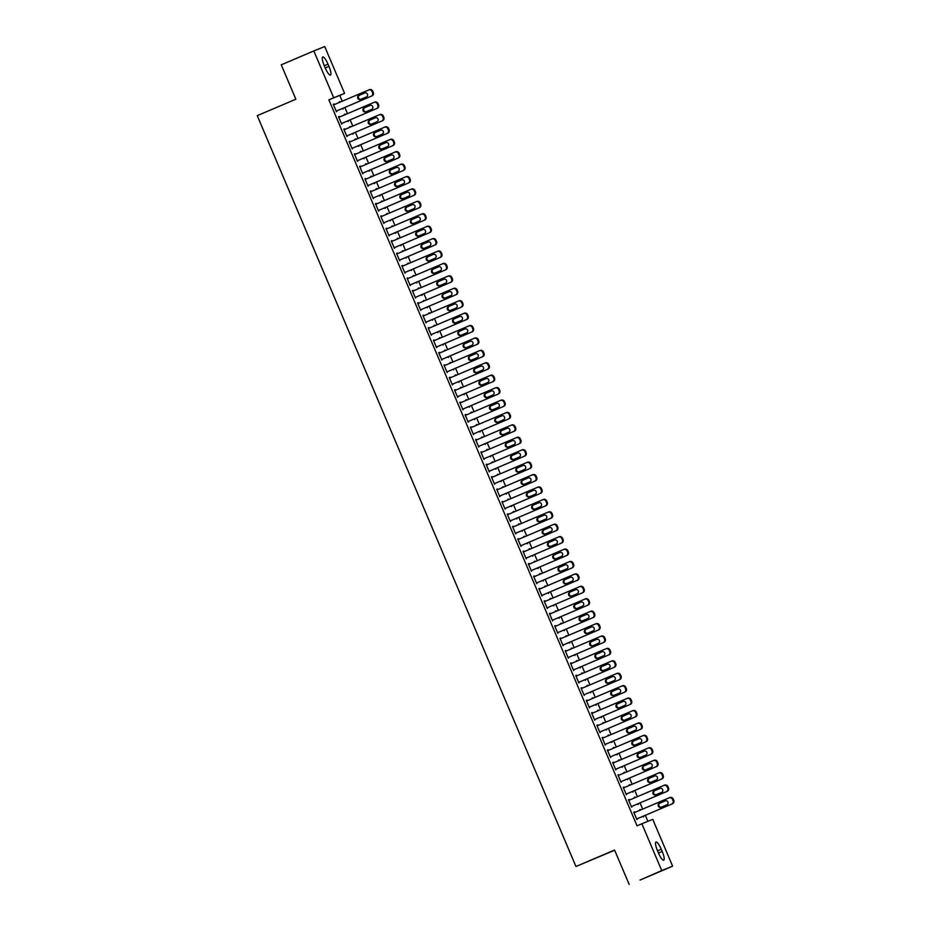<?xml version="1.0" encoding="UTF-8"?>
<svg xmlns="http://www.w3.org/2000/svg" width="931" height="931" viewBox="0 0 931 931"><rect width="100%" height="100%" fill="white"/><g stroke="black" fill="none" stroke-linecap="round" stroke-linejoin="round"><path stroke-width="1.4" d="M647.883 821.328L645.334 815.312M642.693 809.086L640.062 802.894M637.421 796.668L634.791 790.477M632.149 784.251L629.519 778.06M626.877 771.834L624.247 765.643M621.605 759.417L618.975 753.226M616.334 746.999L613.704 740.797M611.062 734.582L608.432 728.379M605.79 722.165L603.16 715.962M600.518 709.736L597.888 703.545M595.246 697.319L592.616 691.128M589.975 684.902L587.345 678.711M584.703 672.485L582.073 666.293M579.431 660.067L576.801 653.876M574.159 647.65L571.529 641.447M568.888 635.233L566.257 629.03M563.627 622.816L560.997 616.613M558.356 610.387L555.726 604.196M553.084 597.97L550.454 591.779M547.812 585.552L545.182 579.361M542.54 573.135L539.91 566.944M537.268 560.718L534.638 554.527M531.997 548.301L529.367 542.098M526.725 535.884L524.095 529.681M521.453 523.466L518.823 517.264M516.181 511.038L513.551 504.846M510.91 498.62L508.279 492.429M505.638 486.203L503.008 480.012M500.366 473.786L497.736 467.595M495.094 461.369L492.464 455.178M489.822 448.951L487.192 442.749M484.551 436.534L481.921 430.331M479.279 424.117L476.649 417.914M474.007 411.688L471.377 405.497M468.735 399.271L466.105 393.08M463.463 386.854L460.833 380.663M458.192 374.437L455.562 368.245M452.92 362.019L450.29 355.828M447.648 349.602L445.018 343.399M442.376 337.185L439.746 330.982M437.105 324.768L434.474 318.565M431.833 312.351L429.203 306.148M426.561 299.922L423.931 293.731M421.289 287.504L418.659 281.313M416.017 275.087L413.387 268.896M410.746 262.67L408.115 256.479M405.474 250.253L402.844 244.05M400.214 237.836L397.584 231.633M394.942 225.418L392.312 219.216M389.67 213.001L387.04 206.798M384.398 200.572L381.768 194.381M379.126 188.155L376.496 181.964M373.855 175.738L371.225 169.547M368.583 163.321L365.953 157.13M363.311 150.903L360.681 144.701M358.039 138.486L355.409 132.283M352.768 126.069L350.137 119.866M347.496 113.652L344.866 107.449M342.224 101.223L339.757 95.428L344.586 93.368L333.705 97.767L313.828 50.949L324.71 46.55L344.586 93.368M652.747 819.361L672.624 866.179L661.743 870.578L641.866 823.76L652.747 819.361M661.743 870.578L640.051 880.051L672.624 866.179M614.646 850.247L575.952 866.482L257.247 115.653L295.86 99.221L281.255 64.821L313.828 50.949M634.36 797.378L635.093 797.076L634.581 797.879M637.944 803.79L638.259 804.524L637.223 804.105M628.483 799.764L629.205 799.45L628.472 799.752L631.637 807.2L632.114 806.281M629.205 799.45L629.472 800.055M623.817 772.544L624.55 772.23L624.038 773.044M627.401 778.956L627.715 779.689L626.679 779.27M617.94 774.918L618.673 774.615L617.928 774.906L621.093 782.366L621.571 781.446M618.673 774.615L618.929 775.22M613.273 747.709L614.006 747.395L613.494 748.21M616.857 754.122L617.172 754.843L616.136 754.436M607.396 750.083L608.129 749.781L607.384 750.072L610.55 757.52L611.027 756.6M608.129 749.781L608.385 750.386M602.729 722.863L603.463 722.561L602.951 723.375M606.314 729.287L606.628 730.009L605.592 729.59M596.852 725.249L597.586 724.935L596.852 725.237L600.006 732.685L600.483 731.766M597.586 724.935L597.842 725.54M592.186 698.029L592.919 697.726L592.407 698.529M595.77 704.441L596.084 705.174L595.049 704.755M586.309 700.415L587.042 700.1L586.309 700.403L589.463 707.851L589.94 706.932M587.042 700.1L587.298 700.706M581.654 673.194L582.375 672.88L581.863 673.695M585.238 679.607L585.541 680.34L584.505 679.921M575.765 675.569L576.498 675.266L575.765 675.557L578.919 683.017L579.396 682.097M576.498 675.266L576.755 675.871M571.11 648.36L571.832 648.046L571.32 648.86M574.695 654.772L574.997 655.494L573.962 655.087M565.222 650.734L565.955 650.432L565.222 650.722L568.375 658.17L568.853 657.251M565.955 650.432L566.211 651.037M560.567 623.514L561.288 623.211L560.776 624.026M564.151 629.938L564.454 630.659L563.418 630.24M554.678 625.9L555.411 625.585L554.678 625.888L557.844 633.336L558.309 632.417M555.411 625.585L555.667 626.191M550.023 598.68L550.745 598.377L550.233 599.18M553.608 605.092L553.91 605.825L552.874 605.406M544.135 601.065L544.868 600.751L544.135 601.054L547.3 608.502L547.765 607.582M544.868 600.751L545.124 601.356M539.48 573.845L540.201 573.531L539.689 574.346M543.064 580.257L543.367 580.991L542.331 580.572M533.591 576.219L534.324 575.917L533.591 576.208L536.756 583.667L537.222 582.748M534.324 575.917L534.58 576.522M528.936 549.011L529.669 548.696L529.145 549.511M532.52 555.423L532.823 556.144L531.787 555.737M523.047 551.385L523.781 551.082L523.047 551.373L526.213 558.821L526.678 557.902M523.781 551.082L524.037 551.687M518.392 524.165L519.126 523.862L518.602 524.677M521.977 530.589L522.279 531.31L521.244 530.891M512.515 526.55L513.237 526.236L512.504 526.539L515.669 533.987L516.135 533.067M513.237 526.236L513.493 526.841M507.849 499.33L508.582 499.028L508.058 499.831M511.433 505.742L511.736 506.476L510.7 506.057M501.972 501.716L502.693 501.402L501.96 501.704L505.126 509.152L505.591 508.233M502.693 501.402L502.949 502.007M497.305 474.496L498.038 474.182L497.515 474.996M500.89 480.908L501.204 481.641L500.156 481.222M491.428 476.87L492.15 476.567L491.417 476.858L494.582 484.318L495.048 483.398M492.15 476.567L492.418 477.172M486.762 449.661L487.495 449.347L486.971 450.162M490.346 456.074L490.66 456.795L489.613 456.388M480.885 452.035L481.606 451.733L480.873 452.024L484.039 459.472L484.516 458.552M481.606 451.733L481.874 452.338M476.218 424.815L476.951 424.513L476.439 425.327M479.802 431.239L480.117 431.961L479.069 431.542M470.341 427.201L471.063 426.887L470.33 427.189L473.495 434.637L473.972 433.718M471.063 426.887L471.33 427.504M465.675 399.981L466.408 399.678L465.896 400.481M469.259 406.393L469.573 407.126L468.537 406.707M459.798 402.367L460.531 402.052L459.786 402.355L462.951 409.803L463.429 408.884M460.531 402.052L460.787 402.658M455.131 375.146L455.864 374.832L455.352 375.647M458.715 381.559L459.03 382.292L457.994 381.873M449.254 377.52L449.987 377.218L449.242 377.509L452.408 384.969L452.885 384.049M449.987 377.218L450.243 377.823M444.587 350.312L445.321 349.998L444.809 350.812M448.172 356.724L448.486 357.446L447.45 357.039M438.71 352.686L439.444 352.384L438.699 352.674L441.864 360.122L442.341 359.203M439.444 352.384L439.7 352.989M434.044 325.466L434.777 325.163L434.265 325.978M437.628 331.89L437.942 332.611L436.907 332.192M428.167 327.852L428.9 327.537L428.167 327.84L431.321 335.288L431.798 334.369M428.9 327.537L429.156 328.154M423.512 300.632L424.233 300.329L423.721 301.132M427.096 307.044L427.399 307.777L426.363 307.358M417.623 303.017L418.356 302.703L417.623 303.006L420.777 310.454L421.254 309.534M418.356 302.703L418.613 303.308M412.968 275.797L413.69 275.483L413.178 276.298M416.553 282.209L416.855 282.943L415.82 282.524M407.08 278.171L407.813 277.869L407.08 278.16L410.234 285.619L410.711 284.7M407.813 277.869L408.069 278.474M402.425 250.963L403.146 250.648L402.634 251.463M406.009 257.375L406.312 258.096L405.276 257.689M396.536 253.337L397.269 253.034L396.536 253.325L399.702 260.773L400.167 259.854M397.269 253.034L397.525 253.639M391.881 226.117L392.603 225.814L392.091 226.629M395.466 232.541L395.768 233.262L394.732 232.843M385.993 228.502L386.726 228.188L385.993 228.491L389.158 235.939L389.624 235.019M386.726 228.188L386.982 228.805M381.338 201.282L382.059 200.98L381.547 201.783M384.922 207.694L385.225 208.428L384.189 208.009M375.449 203.668L376.182 203.354L375.449 203.656L378.614 211.104L379.08 210.185M376.182 203.354L376.438 203.959M370.794 176.448L371.527 176.134L371.004 176.948M374.378 182.86L374.681 183.593L373.645 183.174M364.905 178.822L365.639 178.519L364.905 178.81L368.071 186.27L368.536 185.35M365.639 178.519L365.895 179.124M360.25 151.613L360.984 151.299L360.46 152.114M363.835 158.026L364.137 158.747L363.102 158.34M354.374 153.987L355.095 153.685L354.362 153.976L357.527 161.424L357.993 160.504M355.095 153.685L355.351 154.29M349.707 126.779L350.44 126.465L349.916 127.279M353.291 133.191L352.861 134.215L352.558 133.494M343.83 129.153L344.551 128.839L343.818 129.141L346.984 136.589L347.449 135.67M344.551 128.839L344.807 129.456M339.163 101.933L339.896 101.63L339.373 102.433M342.748 108.345L343.062 109.078L342.014 108.659M333.286 104.319L334.008 104.004L333.275 104.307L336.44 111.755L336.906 110.836M334.008 104.004L334.264 104.609M339.757 95.428L328.876 99.826L637.048 825.82L641.866 823.76M338.558 116.736L339.28 116.422L338.547 116.724L341.712 124.172L342.177 123.253M339.28 116.422L339.536 117.027M344.435 114.35L345.168 114.047L344.645 114.862M348.019 120.774L348.322 121.496L347.286 121.077M349.102 141.57L349.823 141.256L349.09 141.559L352.255 149.007L352.721 148.087M349.823 141.256L350.079 141.873M354.979 139.196L355.712 138.882L355.188 139.697M358.563 145.608L358.866 146.33L357.83 145.923M359.634 166.405L360.367 166.102L359.634 166.393L362.799 173.853L363.265 172.933M360.367 166.102L360.623 166.707M365.522 164.031L366.255 163.716L365.732 164.531M369.107 170.443L369.409 171.164L368.373 170.757M370.177 191.251L370.91 190.936L370.177 191.227L373.343 198.687L373.808 197.768M370.91 190.936L371.166 191.542M376.066 188.865L376.787 188.551L376.275 189.365M379.65 195.277L379.953 196.01L378.917 195.591M380.721 216.085L381.454 215.771L380.721 216.073L383.886 223.521L384.352 222.602M381.454 215.771L381.71 216.376M386.609 213.699L387.331 213.397L386.819 214.211M390.194 220.123L390.496 220.845L389.461 220.426M391.264 240.92L391.998 240.605L391.264 240.908L394.43 248.356L394.895 247.437M391.998 240.605L392.254 241.222M397.153 238.545L397.874 238.231L397.362 239.046M400.737 244.958L401.04 245.679L400.004 245.272M401.808 265.754L402.541 265.451L401.808 265.742L404.973 273.19L405.439 272.283M402.541 265.451L402.797 266.057M407.697 263.38L408.418 263.066L407.906 263.88M411.281 269.792L411.583 270.514L410.548 270.106M412.352 290.6L413.085 290.286L412.352 290.577L415.505 298.036L415.982 297.117M413.085 290.286L413.341 290.891M418.24 288.214L418.962 287.9L418.45 288.715M421.824 294.627L422.127 295.36L421.091 294.941M422.895 315.434L423.628 315.12L422.895 315.423L426.049 322.871L426.526 321.951M423.628 315.12L423.884 315.725M428.772 313.049L429.505 312.746L428.993 313.561M432.356 319.473L432.671 320.194L431.635 319.775M433.439 340.269L434.172 339.955L433.439 340.257L436.592 347.705L437.07 346.786M434.172 339.955L434.428 340.571M439.316 337.895L440.049 337.581L439.537 338.395M442.9 344.307L443.214 345.029L442.178 344.621M443.982 365.103L444.715 364.801L443.971 365.092L447.136 372.54L447.613 371.632M444.715 364.801L444.971 365.406M449.859 362.729L450.592 362.415L450.08 363.23M453.444 369.142L453.758 369.863L452.722 369.456M454.526 389.949L455.259 389.635L454.514 389.926L457.68 397.386L458.157 396.466M455.259 389.635L455.515 390.24M460.403 387.564L461.136 387.249L460.624 388.064M463.987 393.976L464.301 394.709L463.266 394.29M465.069 414.784L465.803 414.47L465.058 414.772L468.223 422.22L468.7 421.301M465.803 414.47L466.059 415.075M470.946 412.398L471.68 412.096L471.167 412.91M474.531 418.822L474.845 419.544L473.809 419.125M475.613 439.618L476.335 439.304L475.601 439.607L478.767 447.055L479.244 446.135M476.335 439.304L476.602 439.921M481.49 437.244L482.223 436.93L481.699 437.745M485.074 443.656L485.388 444.378L484.341 443.971M486.157 464.453L486.878 464.15L486.145 464.441L489.31 471.889L489.787 470.981M486.878 464.15L487.146 464.755M492.034 462.079L492.767 461.764L492.243 462.579M495.618 468.491L495.932 469.212L494.885 468.805M496.7 489.299L497.422 488.984L496.689 489.275L499.854 496.735L500.319 495.816M497.422 488.984L497.678 489.59M502.577 486.913L503.31 486.599L502.787 487.413M506.161 493.325L506.464 494.058L505.428 493.639M507.244 514.133L507.965 513.819L507.232 514.121L510.397 521.569L510.863 520.65M507.965 513.819L508.221 514.424M513.121 511.747L513.854 511.445L513.33 512.259M516.705 518.171L517.008 518.893L515.972 518.474M517.776 538.968L518.509 538.653L517.776 538.956L520.941 546.404L521.407 545.485M518.509 538.653L518.765 539.27M523.664 536.593L524.397 536.279L523.874 537.094M527.249 543.006L527.551 543.727L526.515 543.32M528.319 563.802L529.052 563.499L528.319 563.79L531.485 571.238L531.95 570.331M529.052 563.499L529.308 564.105M534.208 561.428L534.941 561.114L534.417 561.928M537.792 567.84L538.095 568.562L537.059 568.154M538.863 588.648L539.596 588.334L538.863 588.625L542.028 596.084L542.494 595.165M539.596 588.334L539.852 588.939M544.751 586.262L545.473 585.948L544.961 586.763M548.336 592.675L548.638 593.408L547.603 592.989M549.406 613.482L550.14 613.168L549.406 613.471L552.572 620.919L553.037 619.999M550.14 613.168L550.396 613.773M555.295 611.097L556.016 610.794L555.504 611.609M558.879 617.521L559.182 618.242L558.146 617.823M559.95 638.317L560.683 638.003L559.95 638.305L563.115 645.753L563.581 644.834M560.683 638.003L560.939 638.619M565.839 635.943L566.56 635.629L566.048 636.443M569.423 642.355L569.725 643.077L568.69 642.658M570.494 663.151L571.227 662.849L570.494 663.14L573.647 670.588L574.124 669.68M571.227 662.849L571.483 663.454M576.382 660.777L577.104 660.463L576.592 661.278M579.966 667.19L580.269 667.911L579.233 667.504M581.037 687.997L581.77 687.683L581.037 687.974L584.191 695.434L584.668 694.514M581.77 687.683L582.026 688.288M586.914 685.612L587.647 685.297L587.135 686.112M590.498 692.024L590.813 692.757L589.777 692.338M591.581 712.832L592.314 712.518L591.581 712.82L594.734 720.268L595.212 719.349M592.314 712.518L592.57 713.123M597.458 710.446L598.191 710.144L597.679 710.958M601.042 716.87L601.356 717.592L600.32 717.173M602.124 737.666L602.857 737.352L602.113 737.655L605.278 745.103L605.755 744.183M602.857 737.352L603.113 737.969M608.001 735.292L608.734 734.978L608.222 735.793M611.586 741.704L611.9 742.426L610.864 742.007M612.668 762.501L613.401 762.198L612.656 762.489L615.822 769.937L616.299 769.029M613.401 762.198L613.657 762.803M618.545 760.127L619.278 759.812L618.766 760.627M622.129 766.539L622.443 767.26L621.408 766.853M623.211 787.347L623.945 787.032L623.2 787.323L626.365 794.783L626.842 793.864M623.945 787.032L624.201 787.638M629.088 784.961L629.822 784.647L629.309 785.461M632.673 791.373L632.987 792.106L631.951 791.687M633.755 812.181L634.477 811.867L633.743 812.169L636.909 819.617L637.386 818.698M634.477 811.867L634.744 812.472M639.632 809.795L640.365 809.493L639.853 810.307M643.216 816.219L643.53 816.941L642.483 816.522M662.209 851.481A8.635 2.025 -113.1 0 1 663.71 860.186A8.635 2.025 -113.1 0 1 658.45 853.005L657.495 850.759A8.635 2.025 -113.1 0 1 656.006 842.055A8.635 2.025 -113.1 0 1 661.266 849.247L662.209 851.481L658.473 853.064M328.876 99.826L333.705 97.767M629.17 884.45L614.565 850.05L575.952 866.482M324.244 65.659A8.635 2.025 -113.1 0 1 322.743 56.954A8.635 2.025 -113.1 0 1 328.003 64.134L328.957 66.369A8.635 2.025 -113.1 0 1 330.458 75.074A8.635 2.025 -113.1 0 1 325.187 67.893L324.244 65.659M333.542 104.924L368.56 90.016A2.7 2.618 -112 0 1 372.016 91.471L372.551 92.716A2.7 2.618 -112 0 1 371.19 96.23L336.172 111.138M336.184 111.15L371.19 96.23M364.684 92.984A2.153 2.095 68 0 1 367.466 94.171A2.153 2.095 68 0 1 366.372 96.964L360.576 99.431A2.153 2.095 68 0 1 357.795 98.244A2.153 2.095 68 0 1 358.889 95.451L364.754 92.96M361.088 99.21A2.153 2.095 68 0 1 358.493 97.848A2.153 2.095 68 0 1 359.634 95.148L364.917 92.902M368.641 89.981L369.293 89.725A2.7 2.618 68 0 1 372.761 91.18L373.284 92.425A2.7 2.618 68 0 1 371.923 95.928M338.814 117.341L373.831 102.433A2.7 2.618 -112 0 0 373.831 102.433A2.7 2.618 -112 0 1 377.288 103.9L377.823 105.133A2.7 2.618 -112 0 1 376.461 108.648L341.444 123.555M341.456 123.567L376.461 108.648M369.956 105.401A2.153 2.095 68 0 1 372.737 106.588A2.153 2.095 68 0 1 371.644 109.381L365.848 111.848A2.153 2.095 68 0 1 363.067 110.661A2.153 2.095 68 0 1 364.161 107.868L370.026 105.378M366.36 111.627A2.153 2.095 68 0 1 363.765 110.265A2.153 2.095 68 0 1 364.905 107.577L370.189 105.319M373.913 102.398L374.565 102.142A2.7 2.618 68 0 1 378.033 103.597L378.556 104.842A2.7 2.618 68 0 1 377.195 108.345M344.086 129.758L379.092 114.862A2.7 2.618 -112 0 1 382.56 116.317L383.095 117.55A2.7 2.618 -112 0 1 381.733 121.065L346.716 135.973L381.733 121.065M375.228 117.818A2.153 2.095 68 0 1 378.009 119.005A2.153 2.095 68 0 1 376.915 121.798L371.12 124.265A2.153 2.095 68 0 1 368.339 123.078A2.153 2.095 68 0 1 369.432 120.285L375.298 117.795M371.632 124.044A2.153 2.095 68 0 1 369.037 122.683A2.153 2.095 68 0 1 370.177 119.994L375.461 117.737M379.185 114.827L379.836 114.56A2.7 2.618 68 0 1 383.304 116.014L383.828 117.259A2.7 2.618 68 0 1 382.466 120.774M349.358 142.175L384.363 127.279A2.7 2.618 -112 0 0 384.363 127.279A2.7 2.618 -112 0 1 387.831 128.734L388.367 129.979A2.7 2.618 -112 0 1 387.005 133.482L351.988 148.39L387.005 133.482M380.5 130.247A2.153 2.095 68 0 1 383.281 131.422A2.153 2.095 68 0 1 382.187 134.215L376.392 136.682A2.153 2.095 68 0 1 373.61 135.495A2.153 2.095 68 0 1 374.704 132.702L380.57 130.212M376.904 136.461A2.153 2.095 68 0 1 374.309 135.1A2.153 2.095 68 0 1 375.437 132.411L380.721 130.165M384.456 127.244L385.108 126.977A2.7 2.618 68 0 1 388.576 128.431L389.1 129.677A2.7 2.618 68 0 1 387.738 133.191M354.63 154.593L389.635 139.697A2.7 2.618 -112 0 1 393.103 141.151L393.638 142.396A2.7 2.618 -112 0 1 392.277 145.899L357.26 160.807L392.277 145.899M385.771 142.664A2.153 2.095 68 0 1 388.553 143.84A2.153 2.095 68 0 1 387.459 146.633L381.663 149.1A2.153 2.095 68 0 1 378.882 147.913A2.153 2.095 68 0 1 379.976 145.131L385.841 142.629M382.175 148.879A2.153 2.095 68 0 1 379.58 147.517A2.153 2.095 68 0 1 380.709 144.829L385.993 142.583M389.728 139.662L390.38 139.394A2.7 2.618 68 0 1 393.848 140.849L394.372 142.094A2.7 2.618 68 0 1 393.01 145.608M359.901 167.021L394.907 152.114A2.7 2.618 -112 0 1 398.375 153.568L398.91 154.814A2.7 2.618 -112 0 1 397.549 158.317L362.531 173.224M362.543 173.236L397.549 158.317M391.043 155.081A2.153 2.095 68 0 1 393.825 156.257A2.153 2.095 68 0 1 392.731 159.05L386.935 161.517A2.153 2.095 68 0 1 384.154 160.341A2.153 2.095 68 0 1 385.248 157.548L391.113 155.046M387.447 161.307A2.153 2.095 68 0 1 384.852 159.946A2.153 2.095 68 0 1 385.981 157.246L391.264 155M395.687 151.8L395.652 151.811A2.7 2.618 68 0 1 399.12 153.278L399.643 154.511A2.7 2.618 68 0 1 398.282 158.026M365.173 179.439L400.179 164.531A2.7 2.618 -112 0 1 403.647 165.986L404.182 167.231A2.7 2.618 -112 0 1 402.82 170.745L367.803 185.641M367.815 185.653L402.82 170.745M396.315 167.499A2.153 2.095 68 0 1 399.096 168.686A2.153 2.095 68 0 1 398.002 171.467L392.207 173.934A2.153 2.095 68 0 1 389.426 172.759A2.153 2.095 68 0 1 390.52 169.966L396.385 167.475M392.719 173.725A2.153 2.095 68 0 1 390.124 172.363A2.153 2.095 68 0 1 391.253 169.663L396.536 167.417M400.272 164.496L400.924 164.228A2.7 2.618 68 0 1 404.38 165.695L404.915 166.928A2.7 2.618 68 0 1 403.554 170.443M370.445 191.856L405.45 176.948A2.7 2.618 -112 0 1 408.918 178.403L409.454 179.648A2.7 2.618 -112 0 1 408.092 183.163L373.075 198.059L408.092 183.163M401.587 179.916A2.153 2.095 68 0 1 404.368 181.103A2.153 2.095 68 0 1 403.274 183.896L397.479 186.351A2.153 2.095 68 0 1 394.697 185.176A2.153 2.095 68 0 1 395.791 182.383L401.657 179.892M397.991 186.142A2.153 2.095 68 0 1 395.396 184.78A2.153 2.095 68 0 1 396.525 182.08L401.808 179.834M405.544 176.913L406.184 176.657A2.7 2.618 68 0 1 409.652 178.112L410.187 179.346A2.7 2.618 68 0 1 408.825 182.86M375.717 204.273L410.722 189.365A2.7 2.618 -112 0 0 410.722 189.365A2.7 2.618 -112 0 1 414.19 190.82L414.726 192.065A2.7 2.618 -112 0 1 413.364 195.58L378.347 210.487M378.358 210.499L413.364 195.58M406.859 192.333A2.153 2.095 68 0 1 409.64 193.52A2.153 2.095 68 0 1 408.546 196.313L402.751 198.78A2.153 2.095 68 0 1 399.969 197.593A2.153 2.095 68 0 1 401.063 194.8L406.928 192.31M403.263 198.559A2.153 2.095 68 0 1 400.667 197.197A2.153 2.095 68 0 1 401.796 194.498L407.08 192.251M410.815 189.33L411.455 189.074A2.7 2.618 68 0 1 414.923 190.529L415.459 191.774A2.7 2.618 68 0 1 414.097 195.277M380.988 216.69L415.994 201.783A2.7 2.618 -112 0 1 419.462 203.249L419.986 204.483A2.7 2.618 -112 0 1 418.636 207.997L383.619 222.905L418.636 207.997M412.13 204.75A2.153 2.095 68 0 1 414.912 205.937A2.153 2.095 68 0 1 413.818 208.73L408.022 211.197A2.153 2.095 68 0 1 405.241 210.01A2.153 2.095 68 0 1 406.335 207.217L412.2 204.727M408.534 210.976A2.153 2.095 68 0 1 405.939 209.615A2.153 2.095 68 0 1 407.068 206.926L412.352 204.669M416.087 201.748L416.727 201.492A2.7 2.618 68 0 1 420.195 202.946L420.731 204.192A2.7 2.618 68 0 1 419.369 207.694M386.249 229.107L421.266 214.211A2.7 2.618 -112 0 1 424.734 215.666L425.258 216.9A2.7 2.618 -112 0 1 423.908 220.414L388.89 235.322L423.908 220.414M417.402 217.167A2.153 2.095 68 0 1 420.184 218.354A2.153 2.095 68 0 1 419.09 221.147L413.294 223.615A2.153 2.095 68 0 1 410.513 222.428A2.153 2.095 68 0 1 411.607 219.635L417.472 217.144M413.806 223.393A2.153 2.095 68 0 1 411.211 222.032A2.153 2.095 68 0 1 412.34 219.344L417.623 217.086M422.046 213.886L421.999 213.909A2.7 2.618 68 0 1 425.467 215.364L426.002 216.609A2.7 2.618 68 0 1 424.641 220.123M391.52 241.525L426.538 226.629A2.7 2.618 -112 0 1 430.006 228.083L430.529 229.329A2.7 2.618 -112 0 1 429.179 232.831L394.162 247.739L429.179 232.831M422.674 229.596A2.153 2.095 68 0 1 425.455 230.772A2.153 2.095 68 0 1 424.361 233.565L418.566 236.032A2.153 2.095 68 0 1 415.785 234.845A2.153 2.095 68 0 1 416.879 232.052L422.744 229.561M419.078 235.811A2.153 2.095 68 0 1 416.483 234.449A2.153 2.095 68 0 1 417.612 231.761L422.895 229.515M426.619 226.594L427.271 226.326A2.7 2.618 68 0 1 430.739 227.781L431.274 229.026A2.7 2.618 68 0 1 429.913 232.541M396.792 253.942L431.809 239.046A2.7 2.618 -112 0 1 435.277 240.501L435.801 241.746A2.7 2.618 -112 0 1 434.451 245.249L399.434 260.156L434.451 245.249M427.946 242.013A2.153 2.095 68 0 1 430.727 243.189A2.153 2.095 68 0 1 429.633 245.982L423.838 248.449A2.153 2.095 68 0 1 421.056 247.262A2.153 2.095 68 0 1 422.15 244.481L428.016 241.979M424.35 248.228A2.153 2.095 68 0 1 421.755 246.866A2.153 2.095 68 0 1 422.883 244.178L428.167 241.932M432.589 238.732L432.543 238.743A2.7 2.618 68 0 1 436.011 240.198L436.546 241.443A2.7 2.618 68 0 1 435.184 244.958M402.064 266.371L437.081 251.463A2.7 2.618 -112 0 1 440.549 252.918L441.073 254.163A2.7 2.618 -112 0 1 439.723 257.666L404.706 272.574M404.706 272.585L439.723 257.666M433.218 254.431A2.153 2.095 68 0 1 435.999 255.606A2.153 2.095 68 0 1 434.905 258.399L429.11 260.866A2.153 2.095 68 0 1 426.328 259.691A2.153 2.095 68 0 1 427.422 256.898L433.276 254.396M429.622 260.657A2.153 2.095 68 0 1 427.026 259.295A2.153 2.095 68 0 1 428.155 256.595L433.439 254.349M437.163 251.428L437.814 251.161A2.7 2.618 68 0 1 441.282 252.627L441.818 253.86A2.7 2.618 68 0 1 440.456 257.375M407.336 278.788L442.353 263.88A2.7 2.618 -112 0 1 445.821 265.335L446.345 266.58A2.7 2.618 -112 0 1 444.995 270.095L409.977 284.991L444.995 270.095M438.489 266.848A2.153 2.095 68 0 1 441.271 268.035A2.153 2.095 68 0 1 440.177 270.816L434.381 273.283A2.153 2.095 68 0 1 431.6 272.108A2.153 2.095 68 0 1 432.694 269.315L438.548 266.825M434.893 273.074A2.153 2.095 68 0 1 432.298 271.712A2.153 2.095 68 0 1 433.427 269.012L438.71 266.766M442.434 263.845L443.086 263.578A2.7 2.618 68 0 1 446.554 265.044L447.089 266.278A2.7 2.618 68 0 1 445.728 269.792M412.608 291.205L447.625 276.298A2.7 2.618 -112 0 1 451.093 277.752L451.616 278.997A2.7 2.618 -112 0 1 450.267 282.512L415.249 297.408M415.249 297.431L450.267 282.512M443.761 279.265A2.153 2.095 68 0 1 446.543 280.452A2.153 2.095 68 0 1 445.449 283.245L439.653 285.701A2.153 2.095 68 0 1 436.872 284.525A2.153 2.095 68 0 1 437.966 281.732L443.819 279.242M440.165 285.491A2.153 2.095 68 0 1 437.57 284.13A2.153 2.095 68 0 1 438.699 281.43L443.982 279.184M448.405 275.983L448.358 276.007A2.7 2.618 68 0 1 451.826 277.461L452.35 278.695A2.7 2.618 68 0 1 451 282.209M417.879 303.622L452.897 288.715A2.7 2.618 -112 0 1 456.365 290.169L456.888 291.415A2.7 2.618 -112 0 1 455.538 294.929L420.521 309.837L455.538 294.929M449.033 291.682A2.153 2.095 68 0 1 451.814 292.869A2.153 2.095 68 0 1 450.709 295.662L444.925 298.129A2.153 2.095 68 0 1 442.144 296.942A2.153 2.095 68 0 1 443.237 294.149L449.091 291.659M445.437 297.908A2.153 2.095 68 0 1 442.842 296.547A2.153 2.095 68 0 1 443.971 293.847L449.254 291.601M452.978 288.68L453.63 288.424A2.7 2.618 68 0 1 457.098 289.878L457.621 291.124A2.7 2.618 68 0 1 456.271 294.627M423.151 316.04L458.168 301.132A2.7 2.618 -112 0 1 461.636 302.598L462.16 303.832A2.7 2.618 -112 0 1 460.798 307.346L425.793 322.254L460.798 307.346M454.305 304.1A2.153 2.095 68 0 1 457.086 305.287A2.153 2.095 68 0 1 455.981 308.08L450.197 310.547A2.153 2.095 68 0 1 447.415 309.36A2.153 2.095 68 0 1 448.509 306.567L454.363 304.076M450.697 310.326A2.153 2.095 68 0 1 448.114 308.964A2.153 2.095 68 0 1 449.242 306.276L454.526 304.018M458.948 300.818L458.902 300.841A2.7 2.618 68 0 1 462.37 302.296L462.893 303.541A2.7 2.618 68 0 1 461.543 307.044M428.423 328.457L463.44 313.561A2.7 2.618 -112 0 1 466.908 315.015L467.432 316.249A2.7 2.618 -112 0 1 466.07 319.764L431.065 334.671L466.07 319.764M459.565 316.517A2.153 2.095 68 0 1 462.346 317.704A2.153 2.095 68 0 1 461.252 320.497L455.468 322.964A2.153 2.095 68 0 1 452.687 321.777A2.153 2.095 68 0 1 453.781 318.984L459.635 316.493M455.969 322.743A2.153 2.095 68 0 1 453.385 321.381A2.153 2.095 68 0 1 454.514 318.693L459.798 316.435M463.522 313.526L464.173 313.258A2.7 2.618 68 0 1 467.641 314.713L468.165 315.958A2.7 2.618 68 0 1 466.815 319.473M433.695 340.874L468.712 325.978A2.7 2.618 -112 0 1 472.18 327.433L472.704 328.678A2.7 2.618 -112 0 1 471.342 332.181L436.336 347.088L471.342 332.181M464.837 328.946A2.153 2.095 68 0 1 467.618 330.121A2.153 2.095 68 0 1 466.524 332.914L460.74 335.381A2.153 2.095 68 0 1 457.959 334.194A2.153 2.095 68 0 1 459.053 331.401L464.906 328.911M461.241 335.16A2.153 2.095 68 0 1 458.657 333.798A2.153 2.095 68 0 1 459.786 331.11L465.069 328.864M468.793 325.943L469.445 325.675A2.7 2.618 68 0 1 472.913 327.13L473.437 328.375A2.7 2.618 68 0 1 472.087 331.89M438.966 353.291L473.984 338.395A2.7 2.618 -112 0 1 477.452 339.85L477.975 341.095A2.7 2.618 -112 0 1 476.614 344.598L441.608 359.506M441.608 359.517L476.614 344.598M470.108 341.363A2.153 2.095 68 0 1 472.89 342.538A2.153 2.095 68 0 1 471.796 345.331L466.012 347.798A2.153 2.095 68 0 1 463.231 346.611A2.153 2.095 68 0 1 464.325 343.83L470.178 341.328M466.512 347.577A2.153 2.095 68 0 1 463.929 346.216A2.153 2.095 68 0 1 465.058 343.527L470.341 341.281M474.763 338.081L474.717 338.093A2.7 2.618 68 0 1 478.185 339.547L478.709 340.793A2.7 2.618 68 0 1 477.359 344.307M444.238 365.72L479.256 350.812A2.7 2.618 -112 0 1 482.724 352.267L483.247 353.512A2.7 2.618 -112 0 1 481.886 357.015L446.88 371.923L481.886 357.015M475.38 353.78A2.153 2.095 68 0 1 478.162 354.955A2.153 2.095 68 0 1 477.068 357.748L471.284 360.216A2.153 2.095 68 0 1 468.502 359.029A2.153 2.095 68 0 1 469.596 356.247L475.45 353.745M471.784 360.006A2.153 2.095 68 0 1 469.201 358.644A2.153 2.095 68 0 1 470.33 355.945L475.613 353.699M479.337 350.778L479.989 350.51A2.7 2.618 68 0 1 483.457 351.976L483.98 353.21A2.7 2.618 68 0 1 482.63 356.724M449.51 378.137L484.527 363.23A2.7 2.618 -112 0 1 487.995 364.684L488.519 365.93A2.7 2.618 -112 0 1 487.157 369.444L452.152 384.34L487.157 369.444M480.652 366.197A2.153 2.095 68 0 1 483.433 367.384A2.153 2.095 68 0 1 482.339 370.166L476.556 372.633A2.153 2.095 68 0 1 473.774 371.457A2.153 2.095 68 0 1 474.868 368.664L480.722 366.174M477.056 372.423A2.153 2.095 68 0 1 474.473 371.062A2.153 2.095 68 0 1 475.601 368.362L480.885 366.116M485.307 362.915L485.26 362.927A2.7 2.618 68 0 1 488.728 364.393L489.252 365.627A2.7 2.618 68 0 1 487.891 369.142M454.782 390.555L489.799 375.647A2.7 2.618 -112 0 0 489.799 375.647A2.7 2.618 -112 0 1 493.267 377.102L493.791 378.347A2.7 2.618 -112 0 1 492.429 381.861L457.424 396.757L492.429 381.861M485.924 378.614A2.153 2.095 68 0 1 488.705 379.801A2.153 2.095 68 0 1 487.611 382.594L481.827 385.05A2.153 2.095 68 0 1 479.046 383.875A2.153 2.095 68 0 1 480.14 381.082L485.994 378.591M482.328 384.84A2.153 2.095 68 0 1 479.744 383.479A2.153 2.095 68 0 1 480.873 380.779L486.157 378.533M489.881 375.612L490.532 375.356A2.7 2.618 68 0 1 494 376.811L494.524 378.044A2.7 2.618 68 0 1 493.162 381.559M460.054 402.972L495.071 388.064A2.7 2.618 -112 0 1 498.539 389.519L499.063 390.764A2.7 2.618 -112 0 1 497.701 394.279L462.695 409.186L497.701 394.279M491.196 391.032A2.153 2.095 68 0 1 493.977 392.219A2.153 2.095 68 0 1 492.883 395.012L487.099 397.467A2.153 2.095 68 0 1 484.318 396.292A2.153 2.095 68 0 1 485.412 393.499L491.265 391.008M487.6 397.258A2.153 2.095 68 0 1 485.016 395.896A2.153 2.095 68 0 1 486.145 393.196L491.428 390.95M495.152 388.029L495.804 387.773A2.7 2.618 68 0 1 499.272 389.228L499.796 390.473A2.7 2.618 68 0 1 498.434 393.976M465.325 415.389L500.343 400.481A2.7 2.618 -112 0 1 503.811 401.948L504.334 403.181A2.7 2.618 -112 0 1 502.973 406.696L467.956 421.603L502.973 406.696M496.467 403.449A2.153 2.095 68 0 1 499.249 404.636A2.153 2.095 68 0 1 498.155 407.429L492.371 409.896A2.153 2.095 68 0 1 489.59 408.709A2.153 2.095 68 0 1 490.684 405.916L496.537 403.426M492.871 409.675A2.153 2.095 68 0 1 490.276 408.313A2.153 2.095 68 0 1 491.417 405.625L496.7 403.367M500.424 400.446L501.076 400.19A2.7 2.618 68 0 1 504.544 401.645L505.068 402.89A2.7 2.618 68 0 1 503.706 406.393M470.597 427.806L505.614 412.91A2.7 2.618 -112 0 1 509.082 414.365L509.606 415.598A2.7 2.618 -112 0 1 508.245 419.113L473.227 434.021L508.245 419.113M501.739 415.866A2.153 2.095 68 0 1 504.521 417.053A2.153 2.095 68 0 1 503.427 419.846L497.643 422.313A2.153 2.095 68 0 1 494.861 421.126A2.153 2.095 68 0 1 495.955 418.333L501.809 415.843M498.143 422.092A2.153 2.095 68 0 1 495.548 420.731A2.153 2.095 68 0 1 496.689 418.042L501.972 415.785M505.696 412.875L506.348 412.608A2.7 2.618 68 0 1 509.816 414.062L510.339 415.307A2.7 2.618 68 0 1 508.978 418.822M475.869 440.223L510.886 425.327A2.7 2.618 -112 0 1 514.354 426.782L514.878 428.027A2.7 2.618 -112 0 1 513.516 431.53L478.499 446.438M478.511 446.449L513.516 431.53M507.011 428.295A2.153 2.095 68 0 1 509.792 429.47A2.153 2.095 68 0 1 508.698 432.263L502.903 434.73A2.153 2.095 68 0 1 500.122 433.543A2.153 2.095 68 0 1 501.227 430.75L507.081 428.26M503.415 434.509A2.153 2.095 68 0 1 500.82 433.148A2.153 2.095 68 0 1 501.96 430.459L507.244 428.213M511.654 425.013L511.619 425.025A2.7 2.618 68 0 1 515.087 426.479L515.611 427.725A2.7 2.618 68 0 1 514.249 431.239M481.141 452.641L516.158 437.745A2.7 2.618 -112 0 0 516.158 437.745A2.7 2.618 -112 0 1 519.626 439.199L520.15 440.444A2.7 2.618 -112 0 1 518.788 443.947L483.771 458.855L518.788 443.947M512.283 440.712A2.153 2.095 68 0 1 515.064 441.888A2.153 2.095 68 0 1 513.97 444.681L508.175 447.148A2.153 2.095 68 0 1 505.393 445.961A2.153 2.095 68 0 1 506.499 443.179L512.353 440.677M508.687 446.927A2.153 2.095 68 0 1 506.092 445.565A2.153 2.095 68 0 1 507.232 442.877L512.515 440.631M516.24 437.71L516.891 437.442A2.7 2.618 68 0 1 520.359 438.897L520.883 440.142A2.7 2.618 68 0 1 519.521 443.656M486.413 465.069L521.43 450.162A2.7 2.618 -112 0 1 524.898 451.616L525.421 452.862A2.7 2.618 -112 0 1 524.06 456.365L489.043 471.272L524.06 456.365M517.555 453.129A2.153 2.095 68 0 1 520.336 454.305A2.153 2.095 68 0 1 519.242 457.098L513.447 459.565A2.153 2.095 68 0 1 510.665 458.378A2.153 2.095 68 0 1 511.759 455.596L517.624 453.094M513.959 459.355A2.153 2.095 68 0 1 511.363 457.994A2.153 2.095 68 0 1 512.504 455.294L517.787 453.048M521.511 450.127L522.163 449.859A2.7 2.618 68 0 1 525.631 451.326L526.155 452.559A2.7 2.618 68 0 1 524.793 456.074M491.684 477.487L526.702 462.579A2.7 2.618 -112 0 0 526.702 462.579A2.7 2.618 -112 0 1 530.17 464.034L530.693 465.279A2.7 2.618 -112 0 1 529.332 468.793L494.314 483.689L529.332 468.793M522.826 465.547A2.153 2.095 68 0 1 525.608 466.734A2.153 2.095 68 0 1 524.514 469.515L518.718 471.982A2.153 2.095 68 0 1 515.937 470.807A2.153 2.095 68 0 1 517.031 468.014L522.896 465.523M519.23 471.773A2.153 2.095 68 0 1 516.635 470.411A2.153 2.095 68 0 1 517.776 467.711L523.059 465.465M526.783 462.544L527.435 462.276A2.7 2.618 68 0 1 530.903 463.743L531.426 464.976A2.7 2.618 68 0 1 530.065 468.491M496.956 489.904L531.973 474.996A2.7 2.618 -112 0 1 535.43 476.451L535.965 477.696A2.7 2.618 -112 0 1 534.603 481.211L499.586 496.107L534.603 481.211M528.098 477.964A2.153 2.095 68 0 1 530.879 479.151A2.153 2.095 68 0 1 529.786 481.944L523.99 484.399A2.153 2.095 68 0 1 521.209 483.224A2.153 2.095 68 0 1 522.303 480.431L528.168 477.94M524.502 484.19A2.153 2.095 68 0 1 521.907 482.828A2.153 2.095 68 0 1 523.047 480.128L528.331 477.882M532.055 474.961L532.707 474.705A2.7 2.618 68 0 1 536.175 476.16L536.698 477.394A2.7 2.618 68 0 1 535.337 480.908M502.228 502.321L537.245 487.413A2.7 2.618 -112 0 1 540.702 488.868L541.237 490.113A2.7 2.618 -112 0 1 539.875 493.628L504.858 508.524M504.87 508.547L539.875 493.628M533.37 490.381A2.153 2.095 68 0 1 536.151 491.568A2.153 2.095 68 0 1 535.057 494.361L529.262 496.817A2.153 2.095 68 0 1 526.481 495.641A2.153 2.095 68 0 1 527.574 492.848L533.44 490.358M529.774 496.607A2.153 2.095 68 0 1 527.179 495.245A2.153 2.095 68 0 1 528.319 492.546L533.603 490.3M538.013 487.099L537.978 487.122A2.7 2.618 68 0 1 541.446 488.577L541.97 489.822A2.7 2.618 68 0 1 540.608 493.325M507.5 514.738L542.505 499.831A2.7 2.618 -112 0 1 545.973 501.297L546.509 502.531A2.7 2.618 -112 0 1 545.147 506.045L510.13 520.953L545.147 506.045M538.642 502.798A2.153 2.095 68 0 1 541.423 503.985A2.153 2.095 68 0 1 540.329 506.778L534.534 509.245A2.153 2.095 68 0 1 531.752 508.058A2.153 2.095 68 0 1 532.846 505.265L538.712 502.775M535.046 509.024A2.153 2.095 68 0 1 532.451 507.663A2.153 2.095 68 0 1 533.591 504.974L538.863 502.717M542.598 499.796L543.25 499.54A2.7 2.618 68 0 1 546.718 500.994L547.242 502.24A2.7 2.618 68 0 1 545.88 505.742M512.772 527.155L547.777 512.259A2.7 2.618 -112 0 1 551.245 513.714L551.78 514.948A2.7 2.618 -112 0 1 550.419 518.462L515.402 533.37M515.413 533.382L550.419 518.462M543.913 515.215A2.153 2.095 68 0 1 546.695 516.402A2.153 2.095 68 0 1 545.601 519.195L539.805 521.663A2.153 2.095 68 0 1 537.024 520.476A2.153 2.095 68 0 1 538.118 517.683L543.983 515.192M540.317 521.441A2.153 2.095 68 0 1 537.722 520.08A2.153 2.095 68 0 1 538.851 517.392L544.135 515.134M547.87 512.225L548.522 511.957A2.7 2.618 68 0 1 551.99 513.412L552.514 514.657A2.7 2.618 68 0 1 551.152 518.171M518.043 539.573L553.049 524.677A2.7 2.618 -112 0 0 553.049 524.677A2.7 2.618 -112 0 1 556.517 526.131L557.052 527.377A2.7 2.618 -112 0 1 555.691 530.879L520.673 545.787L555.691 530.879M549.185 527.644A2.153 2.095 68 0 1 551.967 528.82A2.153 2.095 68 0 1 550.873 531.613L545.077 534.08A2.153 2.095 68 0 1 542.296 532.893A2.153 2.095 68 0 1 543.39 530.1L549.255 527.609M545.589 533.859A2.153 2.095 68 0 1 542.994 532.497A2.153 2.095 68 0 1 544.123 529.809L549.406 527.563M553.142 524.642L553.794 524.374A2.7 2.618 68 0 1 557.262 525.829L557.785 527.074A2.7 2.618 68 0 1 556.424 530.589M523.315 551.99L558.321 537.094A2.7 2.618 -112 0 1 561.789 538.549L562.324 539.794A2.7 2.618 -112 0 1 560.962 543.297L525.945 558.204L560.962 543.297M554.457 540.061A2.153 2.095 68 0 1 557.238 541.237A2.153 2.095 68 0 1 556.144 544.03L550.349 546.497A2.153 2.095 68 0 1 547.568 545.31A2.153 2.095 68 0 1 548.662 542.529L554.527 540.027M550.861 546.276A2.153 2.095 68 0 1 548.266 544.914A2.153 2.095 68 0 1 549.395 542.226L554.678 539.98M558.414 537.059L559.066 536.791A2.7 2.618 68 0 1 562.522 538.246L563.057 539.491A2.7 2.618 68 0 1 561.696 543.006M528.587 564.419L563.592 549.511A2.7 2.618 -112 0 1 567.06 550.966L567.596 552.211A2.7 2.618 -112 0 1 566.234 555.714L531.217 570.622M531.229 570.633L566.234 555.714M559.729 552.479A2.153 2.095 68 0 1 562.51 553.654A2.153 2.095 68 0 1 561.416 556.447L555.621 558.914A2.153 2.095 68 0 1 552.839 557.727A2.153 2.095 68 0 1 553.933 554.946L559.799 552.444M556.133 558.705A2.153 2.095 68 0 1 553.538 557.332A2.153 2.095 68 0 1 554.667 554.643L559.95 552.397M564.372 549.197L564.337 549.209A2.7 2.618 68 0 1 567.794 550.663L568.329 551.908A2.7 2.618 68 0 1 566.967 555.423M533.859 576.836L568.864 561.928A2.7 2.618 -112 0 1 572.332 563.383L572.868 564.628A2.7 2.618 -112 0 1 571.506 568.143L536.489 583.039L571.506 568.143M565.001 564.896A2.153 2.095 68 0 1 567.782 566.083A2.153 2.095 68 0 1 566.688 568.864L560.893 571.331A2.153 2.095 68 0 1 558.111 570.156A2.153 2.095 68 0 1 559.205 567.363L565.07 564.873M561.405 571.122A2.153 2.095 68 0 1 558.809 569.76A2.153 2.095 68 0 1 559.938 567.06L565.222 564.814M568.957 561.893L569.597 561.626A2.7 2.618 68 0 1 573.065 563.092L573.601 564.326A2.7 2.618 68 0 1 572.239 567.84M539.13 589.253L574.136 574.346A2.7 2.618 -112 0 1 577.604 575.8L578.139 577.045A2.7 2.618 -112 0 1 576.778 580.56L541.761 595.456M541.761 595.468L576.778 580.56M570.272 577.313A2.153 2.095 68 0 1 573.054 578.5A2.153 2.095 68 0 1 571.96 581.293L566.164 583.749A2.153 2.095 68 0 1 563.383 582.573A2.153 2.095 68 0 1 564.477 579.78L570.342 577.29M566.676 583.539A2.153 2.095 68 0 1 564.081 582.178A2.153 2.095 68 0 1 565.21 579.478L570.494 577.232M574.229 574.311L574.869 574.055A2.7 2.618 68 0 1 578.337 575.509L578.873 576.743A2.7 2.618 68 0 1 577.511 580.257M544.391 601.67L579.408 586.763A2.7 2.618 -112 0 0 579.408 586.763A2.7 2.618 -112 0 1 582.876 588.217L583.4 589.463A2.7 2.618 -112 0 1 582.05 592.977L547.032 607.873L582.05 592.977M575.544 589.73A2.153 2.095 68 0 1 578.326 590.917A2.153 2.095 68 0 1 577.232 593.71L571.436 596.166A2.153 2.095 68 0 1 568.655 594.99A2.153 2.095 68 0 1 569.749 592.197L575.614 589.707M571.948 595.956A2.153 2.095 68 0 1 569.353 594.595A2.153 2.095 68 0 1 570.482 591.895L575.765 589.649M579.501 586.728L580.141 586.472A2.7 2.618 68 0 1 583.609 587.927L584.144 589.172A2.7 2.618 68 0 1 582.783 592.675M549.662 614.088L584.68 599.18A2.7 2.618 -112 0 1 588.148 600.646L588.671 601.88A2.7 2.618 -112 0 1 587.321 605.394L552.304 620.302M552.304 620.314L587.321 605.394M580.816 602.148A2.153 2.095 68 0 1 583.597 603.335A2.153 2.095 68 0 1 582.503 606.128L576.708 608.595A2.153 2.095 68 0 1 573.927 607.408A2.153 2.095 68 0 1 575.021 604.615L580.886 602.124M577.22 608.374A2.153 2.095 68 0 1 574.625 607.012A2.153 2.095 68 0 1 575.754 604.324L581.037 602.066M584.761 599.145L585.413 598.889A2.7 2.618 68 0 1 588.881 600.344L589.416 601.589A2.7 2.618 68 0 1 588.055 605.092M554.934 626.505L589.951 611.609A2.7 2.618 -112 0 1 593.419 613.063L593.943 614.297A2.7 2.618 -112 0 1 592.593 617.812L557.576 632.719L592.593 617.812M586.088 614.565A2.153 2.095 68 0 1 588.869 615.752A2.153 2.095 68 0 1 587.775 618.545L581.98 621.012A2.153 2.095 68 0 1 579.198 619.825A2.153 2.095 68 0 1 580.292 617.032L586.158 614.541M582.492 620.791A2.153 2.095 68 0 1 579.897 619.429A2.153 2.095 68 0 1 581.025 616.741L586.309 614.483M590.033 611.574L590.685 611.306A2.7 2.618 68 0 1 594.153 612.761L594.688 614.006A2.7 2.618 68 0 1 593.326 617.521M560.206 638.922L595.223 624.026A2.7 2.618 -112 0 1 598.691 625.481L599.215 626.726A2.7 2.618 -112 0 1 597.865 630.229L562.848 645.136L597.865 630.229M591.36 626.994A2.153 2.095 68 0 1 594.141 628.169A2.153 2.095 68 0 1 593.047 630.962L587.252 633.429A2.153 2.095 68 0 1 584.47 632.242A2.153 2.095 68 0 1 585.564 629.449L591.418 626.959M587.764 633.208A2.153 2.095 68 0 1 585.168 631.846A2.153 2.095 68 0 1 586.297 629.158L591.581 626.912M595.305 623.991L595.956 623.723A2.7 2.618 68 0 1 599.424 625.178L599.96 626.423A2.7 2.618 68 0 1 598.598 629.938M565.478 651.339L600.495 636.443A2.7 2.618 -112 0 1 603.963 637.898L604.487 639.143A2.7 2.618 -112 0 1 603.137 642.646L568.119 657.554L603.137 642.646M596.631 639.411A2.153 2.095 68 0 1 599.413 640.586A2.153 2.095 68 0 1 598.319 643.379L592.523 645.846A2.153 2.095 68 0 1 589.742 644.659A2.153 2.095 68 0 1 590.836 641.866L596.69 639.376M593.035 645.625A2.153 2.095 68 0 1 590.44 644.264A2.153 2.095 68 0 1 591.569 641.575L596.852 639.329M601.275 636.129L601.228 636.141A2.7 2.618 68 0 1 604.696 637.595L605.231 638.841A2.7 2.618 68 0 1 603.87 642.355M570.75 663.768L605.767 648.86A2.7 2.618 -112 0 0 605.767 648.86A2.7 2.618 -112 0 1 609.235 650.315L609.758 651.56A2.7 2.618 -112 0 1 608.409 655.063L573.391 669.971L608.409 655.063M601.903 651.828A2.153 2.095 68 0 1 604.685 653.003A2.153 2.095 68 0 1 603.591 655.796L597.795 658.264A2.153 2.095 68 0 1 595.014 657.077A2.153 2.095 68 0 1 596.108 654.295L601.961 651.793M598.307 658.054A2.153 2.095 68 0 1 595.712 656.681A2.153 2.095 68 0 1 596.841 653.993L602.124 651.747M605.848 648.826L606.5 648.558A2.7 2.618 68 0 1 609.968 650.013L610.492 651.258A2.7 2.618 68 0 1 609.142 654.772M576.021 676.185L611.039 661.278A2.7 2.618 -112 0 1 614.507 662.732L615.03 663.978A2.7 2.618 -112 0 1 613.68 667.492L578.663 682.388M578.663 682.4L613.68 667.492M607.175 664.245A2.153 2.095 68 0 1 609.956 665.432A2.153 2.095 68 0 1 608.862 668.214L603.067 670.681A2.153 2.095 68 0 1 600.286 669.505A2.153 2.095 68 0 1 601.379 666.712L607.233 664.222M603.579 670.471A2.153 2.095 68 0 1 600.984 669.11A2.153 2.095 68 0 1 602.113 666.41L607.396 664.164M611.12 661.243L611.772 660.975A2.7 2.618 68 0 1 615.24 662.441L615.763 663.675A2.7 2.618 68 0 1 614.413 667.19M581.293 688.603L616.31 673.695A2.7 2.618 -112 0 1 619.778 675.15L620.302 676.395A2.7 2.618 -112 0 1 618.94 679.909L583.935 694.805L618.94 679.909M612.447 676.662A2.153 2.095 68 0 1 615.228 677.849A2.153 2.095 68 0 1 614.123 680.642L608.339 683.098A2.153 2.095 68 0 1 605.557 681.923A2.153 2.095 68 0 1 606.651 679.13L612.505 676.639M608.851 682.889A2.153 2.095 68 0 1 606.256 681.527A2.153 2.095 68 0 1 607.384 678.827L612.668 676.581M616.392 673.66L617.044 673.404A2.7 2.618 68 0 1 620.512 674.859L621.035 676.092A2.7 2.618 68 0 1 619.685 679.607M586.565 701.02L621.582 686.112A2.7 2.618 -112 0 1 625.05 687.567L625.574 688.812A2.7 2.618 -112 0 1 624.212 692.327L589.207 707.223M589.207 707.246L624.212 692.327M617.718 689.08A2.153 2.095 68 0 1 620.488 690.267A2.153 2.095 68 0 1 619.394 693.06L613.61 695.515A2.153 2.095 68 0 1 610.829 694.34A2.153 2.095 68 0 1 611.923 691.547L617.777 689.056M614.111 695.306A2.153 2.095 68 0 1 611.527 693.944A2.153 2.095 68 0 1 612.656 691.244L617.94 688.998M621.664 686.077L622.315 685.821A2.7 2.618 68 0 1 625.783 687.276L626.307 688.521A2.7 2.618 68 0 1 624.957 692.024M591.837 713.437L626.854 698.529A2.7 2.618 -112 0 1 630.322 699.996L630.846 701.229A2.7 2.618 -112 0 1 629.484 704.744L594.478 719.651L629.484 704.744M622.979 701.497A2.153 2.095 68 0 1 625.76 702.684A2.153 2.095 68 0 1 624.666 705.477L618.882 707.944A2.153 2.095 68 0 1 616.101 706.757A2.153 2.095 68 0 1 617.195 703.964L623.048 701.474M619.383 707.723A2.153 2.095 68 0 1 616.799 706.361A2.153 2.095 68 0 1 617.928 703.673L623.211 701.415M626.935 698.494L627.587 698.238A2.7 2.618 68 0 1 631.055 699.693L631.579 700.938A2.7 2.618 68 0 1 630.229 704.441M597.108 725.854L632.126 710.958A2.7 2.618 -112 0 0 632.126 710.958A2.7 2.618 -112 0 1 635.594 712.413L636.117 713.646A2.7 2.618 -112 0 1 634.756 717.161L599.75 732.069L634.756 717.161M628.25 713.914A2.153 2.095 68 0 1 631.032 715.101A2.153 2.095 68 0 1 629.938 717.894L624.154 720.361A2.153 2.095 68 0 1 621.373 719.174A2.153 2.095 68 0 1 622.467 716.381L628.32 713.891M624.654 720.14A2.153 2.095 68 0 1 622.071 718.779A2.153 2.095 68 0 1 623.2 716.09L628.483 713.833M632.207 710.923L632.859 710.656A2.7 2.618 68 0 1 636.327 712.11L636.851 713.355A2.7 2.618 68 0 1 635.501 716.87M602.38 738.271L637.398 723.375A2.7 2.618 -112 0 1 640.865 724.83L641.389 726.075A2.7 2.618 -112 0 1 640.028 729.578L605.022 744.486L640.028 729.578M633.522 726.343A2.153 2.095 68 0 1 636.304 727.518A2.153 2.095 68 0 1 635.21 730.311L629.426 732.778A2.153 2.095 68 0 1 626.644 731.591A2.153 2.095 68 0 1 627.738 728.798L633.592 726.308M629.926 732.557A2.153 2.095 68 0 1 627.343 731.196A2.153 2.095 68 0 1 628.472 728.508L633.755 726.261M637.479 723.34L638.131 723.073A2.7 2.618 68 0 1 641.599 724.527L642.122 725.773A2.7 2.618 68 0 1 640.772 729.287M607.652 750.689L642.669 735.793A2.7 2.618 -112 0 0 642.669 735.793A2.7 2.618 -112 0 1 646.137 737.247L646.661 738.492A2.7 2.618 -112 0 1 645.299 741.995L610.294 756.903L645.299 741.995M638.794 738.76A2.153 2.095 68 0 1 641.575 739.936A2.153 2.095 68 0 1 640.481 742.729L634.698 745.196A2.153 2.095 68 0 1 631.916 744.009A2.153 2.095 68 0 1 633.01 741.216L638.864 738.725M635.198 744.975A2.153 2.095 68 0 1 632.615 743.613A2.153 2.095 68 0 1 633.743 740.925L639.027 738.679M642.751 735.758L643.402 735.49A2.7 2.618 68 0 1 646.87 736.945L647.394 738.19A2.7 2.618 68 0 1 646.044 741.704M612.924 763.117L647.941 748.21A2.7 2.618 -112 0 1 651.409 749.664L651.933 750.91A2.7 2.618 -112 0 1 650.571 754.413L615.566 769.32M615.566 769.332L650.571 754.413M644.066 751.177A2.153 2.095 68 0 1 646.847 752.353A2.153 2.095 68 0 1 645.753 755.146L639.969 757.613A2.153 2.095 68 0 1 637.188 756.426A2.153 2.095 68 0 1 638.282 753.645L644.136 751.142M640.47 757.403A2.153 2.095 68 0 1 637.886 756.03A2.153 2.095 68 0 1 639.015 753.342L644.299 751.096M648.023 748.175L648.674 747.907A2.7 2.618 68 0 1 652.142 749.362L652.666 750.607A2.7 2.618 68 0 1 651.304 754.122M618.196 775.535L653.213 760.627A2.7 2.618 -112 0 1 656.681 762.082L657.205 763.327A2.7 2.618 -112 0 1 655.843 766.841L620.837 781.737L655.843 766.841M649.338 763.595A2.153 2.095 68 0 1 652.119 764.782A2.153 2.095 68 0 1 651.025 767.563L645.241 770.03A2.153 2.095 68 0 1 642.46 768.855A2.153 2.095 68 0 1 643.554 766.062L649.407 763.571M645.742 769.821A2.153 2.095 68 0 1 643.158 768.459A2.153 2.095 68 0 1 644.287 765.759L649.57 763.513M653.294 760.592L653.946 760.324A2.7 2.618 68 0 1 657.414 761.791L657.938 763.024A2.7 2.618 68 0 1 656.576 766.539M623.467 787.952L658.485 773.044A2.7 2.618 -112 0 0 658.485 773.044A2.7 2.618 -112 0 1 661.953 774.499L662.476 775.744A2.7 2.618 -112 0 1 661.115 779.259L626.098 794.155L661.115 779.259M654.609 776.012A2.153 2.095 68 0 1 657.391 777.199A2.153 2.095 68 0 1 656.297 779.992L650.513 782.447A2.153 2.095 68 0 1 647.732 781.272A2.153 2.095 68 0 1 648.826 778.479L654.679 775.989M651.013 782.238A2.153 2.095 68 0 1 648.418 780.876A2.153 2.095 68 0 1 649.559 778.176L654.842 775.93M658.566 773.009L659.218 772.753A2.7 2.618 68 0 1 662.686 774.208L663.209 775.442A2.7 2.618 68 0 1 661.848 778.956M628.739 800.369L663.756 785.461A2.7 2.618 -112 0 1 667.224 786.916L667.748 788.161A2.7 2.618 -112 0 1 666.387 791.676L631.369 806.572L666.387 791.676M659.881 788.429A2.153 2.095 68 0 1 662.663 789.616A2.153 2.095 68 0 1 661.569 792.409L655.785 794.865A2.153 2.095 68 0 1 653.003 793.689A2.153 2.095 68 0 1 654.097 790.896L659.951 788.406M656.285 794.655A2.153 2.095 68 0 1 653.69 793.293A2.153 2.095 68 0 1 654.83 790.594L660.114 788.348M663.838 785.427L664.49 785.17A2.7 2.618 68 0 1 667.958 786.625L668.481 787.87A2.7 2.618 68 0 1 667.12 791.373M634.011 812.786L669.028 797.879A2.7 2.618 -112 0 0 669.028 797.879A2.7 2.618 -112 0 1 672.496 799.345L673.02 800.579A2.7 2.618 -112 0 1 671.658 804.093L636.641 819.001L671.658 804.093M665.153 800.846A2.153 2.095 68 0 1 667.934 802.033A2.153 2.095 68 0 1 666.84 804.826L661.057 807.293A2.153 2.095 68 0 1 658.275 806.106A2.153 2.095 68 0 1 659.369 803.313L665.223 800.823M661.557 807.072A2.153 2.095 68 0 1 658.962 805.711A2.153 2.095 68 0 1 660.102 803.022L665.386 800.765M669.11 797.844L669.761 797.588A2.7 2.618 68 0 1 673.229 799.042L673.753 800.288A2.7 2.618 68 0 1 672.391 803.79M328.003 64.134L324.267 65.729M328.957 66.369L325.222 67.963M661.266 849.247L657.53 850.829M372.761 91.18L372.016 91.471M373.284 92.425L372.551 92.716M358.889 95.451L359.634 95.148M378.033 103.597L377.288 103.9M378.556 104.842L377.823 105.133M364.161 107.868L364.905 107.577M383.304 116.014L382.56 116.317M383.828 117.259L383.095 117.55M369.432 120.285L370.177 119.994M388.576 128.431L387.831 128.734M389.1 129.677L388.367 129.979M374.704 132.702L375.437 132.411M393.848 140.849L393.103 141.151M394.372 142.094L393.638 142.396M379.976 145.131L380.709 144.829M399.12 153.278L398.375 153.568M399.643 154.511L398.91 154.814M385.248 157.548L385.981 157.246M404.38 165.695L403.647 165.986M404.915 166.928L404.182 167.231M390.52 169.966L391.253 169.663M409.652 178.112L408.918 178.403M410.187 179.346L409.454 179.648M395.791 182.383L396.525 182.08M414.923 190.529L414.19 190.82M415.459 191.774L414.726 192.065M401.063 194.8L401.796 194.498M420.195 202.946L419.462 203.249M420.731 204.192L419.986 204.483M406.335 207.217L407.068 206.926M425.467 215.364L424.734 215.666M426.002 216.609L425.258 216.9M411.607 219.635L412.34 219.344M430.739 227.781L430.006 228.083M431.274 229.026L430.529 229.329M416.879 232.052L417.612 231.761M436.011 240.198L435.277 240.501M436.546 241.443L435.801 241.746M422.15 244.481L422.883 244.178M441.282 252.627L440.549 252.918M441.818 253.86L441.073 254.163M427.422 256.898L428.155 256.595M446.554 265.044L445.821 265.335M447.089 266.278L446.345 266.58M432.694 269.315L433.427 269.012M451.826 277.461L451.093 277.752M452.35 278.695L451.616 278.997M437.966 281.732L438.699 281.43M457.098 289.878L456.365 290.169M457.621 291.124L456.888 291.415M443.237 294.149L443.971 293.847M462.37 302.296L461.636 302.598M462.893 303.541L462.16 303.832M448.509 306.567L449.242 306.276M467.641 314.713L466.908 315.015M468.165 315.958L467.432 316.249M453.781 318.984L454.514 318.693M472.913 327.13L472.18 327.433M473.437 328.375L472.704 328.678M459.053 331.401L459.786 331.11M478.185 339.547L477.452 339.85M478.709 340.793L477.975 341.095M464.325 343.83L465.058 343.527M483.457 351.976L482.724 352.267M483.98 353.21L483.247 353.512M469.596 356.247L470.33 355.945M488.728 364.393L487.995 364.684M489.252 365.627L488.519 365.93M474.868 368.664L475.601 368.362M494 376.811L493.267 377.102M494.524 378.044L493.791 378.347M480.14 381.082L480.873 380.779M499.272 389.228L498.539 389.519M499.796 390.473L499.063 390.764M485.412 393.499L486.145 393.196M504.544 401.645L503.811 401.948M505.068 402.89L504.334 403.181M490.684 405.916L491.417 405.625M509.816 414.062L509.082 414.365M510.339 415.307L509.606 415.598M495.955 418.333L496.689 418.042M515.087 426.479L514.354 426.782M515.611 427.725L514.878 428.027M501.227 430.75L501.96 430.459M520.359 438.897L519.626 439.199M520.883 440.142L520.15 440.444M506.499 443.179L507.232 442.877M525.631 451.326L524.898 451.616M526.155 452.559L525.421 452.862M511.759 455.596L512.504 455.294M530.903 463.743L530.17 464.034M531.426 464.976L530.693 465.279M517.031 468.014L517.776 467.711M536.175 476.16L535.43 476.451M536.698 477.394L535.965 477.696M522.303 480.431L523.047 480.128M541.446 488.577L540.702 488.868M541.97 489.822L541.237 490.113M527.574 492.848L528.319 492.546M546.718 500.994L545.973 501.297M547.242 502.24L546.509 502.531M532.846 505.265L533.591 504.974M551.99 513.412L551.245 513.714M552.514 514.657L551.78 514.948M538.118 517.683L538.851 517.392M557.262 525.829L556.517 526.131M557.785 527.074L557.052 527.377M543.39 530.1L544.123 529.809M562.522 538.246L561.789 538.549M563.057 539.491L562.324 539.794M548.662 542.529L549.395 542.226M567.794 550.663L567.06 550.966M568.329 551.908L567.596 552.211M553.933 554.946L554.667 554.643M573.065 563.092L572.332 563.383M573.601 564.326L572.868 564.628M559.205 567.363L559.938 567.06M578.337 575.509L577.604 575.8M578.873 576.743L578.139 577.045M564.477 579.78L565.21 579.478M583.609 587.927L582.876 588.217M584.144 589.172L583.4 589.463M569.749 592.197L570.482 591.895M588.881 600.344L588.148 600.646M589.416 601.589L588.671 601.88M575.021 604.615L575.754 604.324M594.153 612.761L593.419 613.063M594.688 614.006L593.943 614.297M580.292 617.032L581.025 616.741M599.424 625.178L598.691 625.481M599.96 626.423L599.215 626.726M585.564 629.449L586.297 629.158M604.696 637.595L603.963 637.898M605.231 638.841L604.487 639.143M590.836 641.866L591.569 641.575M609.968 650.013L609.235 650.315M610.492 651.258L609.758 651.56M596.108 654.295L596.841 653.993M615.24 662.441L614.507 662.732M615.763 663.675L615.03 663.978M601.379 666.712L602.113 666.41M620.512 674.859L619.778 675.15M621.035 676.092L620.302 676.395M606.651 679.13L607.384 678.827M625.783 687.276L625.05 687.567M626.307 688.521L625.574 688.812M611.923 691.547L612.656 691.244M631.055 699.693L630.322 699.996M631.579 700.938L630.846 701.229M617.195 703.964L617.928 703.673M636.327 712.11L635.594 712.413M636.851 713.355L636.117 713.646M622.467 716.381L623.2 716.09M641.599 724.527L640.865 724.83M642.122 725.773L641.389 726.075M627.738 728.798L628.472 728.508M646.87 736.945L646.137 737.247M647.394 738.19L646.661 738.492M633.01 741.216L633.743 740.925M652.142 749.362L651.409 749.664M652.666 750.607L651.933 750.91M638.282 753.645L639.015 753.342M657.414 761.791L656.681 762.082M657.938 763.024L657.205 763.327M643.554 766.062L644.287 765.759M662.686 774.208L661.953 774.499M663.209 775.442L662.476 775.744M648.826 778.479L649.559 778.176M667.958 786.625L667.224 786.916M668.481 787.87L667.748 788.161M654.097 790.896L654.83 790.594M673.229 799.042L672.496 799.345M673.753 800.288L673.02 800.579M659.369 803.313L660.102 803.022M369.328 89.702L368.595 90.004M374.599 102.119L373.866 102.422M379.871 114.536L379.138 114.839M385.143 126.965L384.41 127.256M390.415 139.382L389.682 139.673M400.958 164.217L400.225 164.519M406.23 176.634L405.497 176.937M411.502 189.051L410.769 189.354M416.774 201.468L416.041 201.771M427.317 226.314L426.584 226.605M437.861 251.149L437.128 251.44M443.133 263.566L442.4 263.869M453.676 288.401L452.943 288.703M464.22 313.235L463.487 313.538M469.492 325.664L468.759 325.955M480.035 350.498L479.29 350.789M490.579 375.333L489.834 375.635M495.851 387.75L495.106 388.052M501.122 400.167L500.378 400.47M506.394 412.584L505.649 412.887M516.926 437.43L516.193 437.721M522.198 449.848L521.465 450.139M527.47 462.265L526.737 462.567M532.741 474.682L532.008 474.985M543.285 499.516L542.552 499.819M548.557 511.934L547.824 512.236M553.829 524.362L553.095 524.653M559.1 536.78L558.367 537.071M569.644 561.614L568.911 561.917M574.916 574.031L574.183 574.334M580.188 586.449L579.454 586.751M585.459 598.866L584.726 599.168M590.731 611.283L589.998 611.586M596.003 623.712L595.27 624.003M606.547 648.546L605.813 648.837M611.818 660.963L611.085 661.266M617.09 673.381L616.357 673.683M622.362 685.798L621.629 686.1M627.634 698.215L626.9 698.518M632.905 710.632L632.172 710.935M638.177 723.061L637.444 723.352M643.449 735.478L642.704 735.769M648.721 747.896L647.976 748.187M653.993 760.313L653.248 760.604M659.264 772.73L658.52 773.033M664.536 785.147L663.791 785.45M669.796 797.564L669.063 797.867"/></g></svg>
